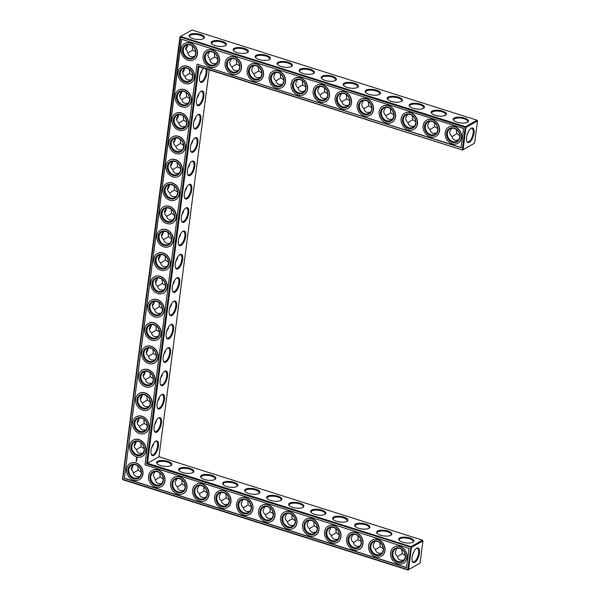 <?xml version="1.0" encoding="UTF-8"?>
<svg xmlns="http://www.w3.org/2000/svg" width="600" height="600" viewBox="0 0 600 600"><rect width="100%" height="100%" fill="white"/><g stroke="black" fill="none" stroke-linecap="round" stroke-linejoin="round"><path stroke-width="0.9" d="M456.39 129.547L456.72 133.68L459.743 135.57M468.855 130.845L467.07 135.172M456.72 133.68L451.98 136.545M451.643 128.325L449.76 131.767C449.752 133.913 450.48 135.45 451.942 136.38C452.347 138.39 453.39 139.68 455.062 140.25L458.265 140.235M457.965 140.31A7.08 2.595 7.4 0 0 454.928 140.205M470.73 128.55A7.058 2.888 -72.4 0 1 471.9 128.392A7.058 2.888 -72.4 0 1 472.522 135.998A7.058 2.888 -72.4 0 1 467.64 141.855A7.058 2.888 -72.4 0 1 466.778 141.053M467.332 122.347A7.08 2.595 7.4 0 0 467.76 121.613A7.08 2.595 7.4 0 0 461.077 118.125A7.08 2.595 7.4 0 0 453.72 119.79A7.08 2.595 7.4 0 0 453.945 120.615M474.615 143.145L477.495 120.938L465.99 127.433L463.103 149.648L474.615 143.145L462.502 150.038L198.975 66.63L147.465 463.26L146.572 463.815L198.233 66.067L198.975 66.63M209.22 69.87L158.97 456.757L147.465 463.26L410.993 546.668L422.498 540.165L158.97 456.757M477.495 120.938L477.045 120.21L465.533 126.705L180.532 36.502L179.933 36.892L122.505 479.062L122.955 479.79L407.963 570L420.067 563.107L422.955 540.893L422.498 540.165M477.045 120.21L192.038 30L180.532 36.502L122.738 479.4L407.745 569.602L410.993 546.668L411.442 547.395L422.955 540.893M452.7 141.593A7.08 5.917 -119.5 0 0 457.028 141.225A7.08 5.917 -119.5 0 0 458.7 132.15A7.08 5.917 -119.5 0 0 450.06 128.895A7.08 5.917 -119.5 0 0 447.487 135.57A7.08 5.917 -119.5 0 0 452.7 141.593M466.635 137.363A7.665 3.135 -72.4 0 1 471.03 128.333A7.665 3.135 -72.4 0 1 473.287 136.238A7.665 3.135 -72.4 0 1 466.897 141.405A7.665 3.135 -72.4 0 1 466.635 137.363M457.14 122.22A7.688 2.82 7.4 0 0 467.678 122.153A7.688 2.82 7.4 0 0 461.175 117.345A7.688 2.82 7.4 0 0 453.668 120.337A7.688 2.82 7.4 0 0 457.14 122.22M429.645 121.358L427.755 124.8C427.748 126.945 428.475 128.483 429.938 129.413C430.342 131.422 431.385 132.712 433.058 133.29L436.26 133.267M430.695 134.625A7.08 5.917 -119.5 0 0 435.022 134.257A7.08 5.917 -119.5 0 0 436.695 125.183A7.08 5.917 -119.5 0 0 428.055 121.927A7.08 5.917 -119.5 0 0 425.482 128.61A7.08 5.917 -119.5 0 0 430.695 134.625M445.327 115.387A7.08 2.595 7.4 0 0 445.755 114.653A7.08 2.595 7.4 0 0 439.072 111.165A7.08 2.595 7.4 0 0 431.715 112.823A7.08 2.595 7.4 0 0 431.94 113.648M434.385 122.58L434.715 126.72L437.737 128.602M434.715 126.72L429.975 129.585M435.96 133.343A7.08 2.595 7.4 0 0 432.923 133.245M203.812 68.16A7.688 3.143 107.6 0 0 199.545 77.123A7.688 3.143 107.6 0 0 199.8 81.172A7.688 3.143 107.6 0 0 204.795 79.282A7.688 3.143 107.6 0 0 206.692 69.075M196.515 100.455A7.688 3.143 107.6 0 0 196.77 104.505A7.688 3.143 107.6 0 0 203.183 99.323A7.688 3.143 107.6 0 0 200.917 91.395A7.688 3.143 107.6 0 0 196.515 100.455M193.485 123.78A7.688 3.143 107.6 0 0 193.74 127.837A7.688 3.143 107.6 0 0 200.153 122.655A7.688 3.143 107.6 0 0 197.888 114.727A7.688 3.143 107.6 0 0 193.485 123.78M190.455 147.113A7.688 3.143 107.6 0 0 190.71 151.17A7.688 3.143 107.6 0 0 197.123 145.988A7.688 3.143 107.6 0 0 194.858 138.06A7.688 3.143 107.6 0 0 190.455 147.113M187.425 170.445A7.688 3.143 107.6 0 0 187.68 174.502A7.688 3.143 107.6 0 0 194.093 169.32A7.688 3.143 107.6 0 0 191.828 161.392A7.688 3.143 107.6 0 0 187.425 170.445M184.387 193.778A7.688 3.143 107.6 0 0 184.65 197.827A7.688 3.143 107.6 0 0 191.062 192.653A7.688 3.143 107.6 0 0 188.797 184.725A7.688 3.143 107.6 0 0 184.387 193.778M181.358 217.11A7.688 3.143 107.6 0 0 181.62 221.16A7.688 3.143 107.6 0 0 188.032 215.978A7.688 3.143 107.6 0 0 185.767 208.058A7.688 3.143 107.6 0 0 181.358 217.11M178.328 240.442A7.688 3.143 107.6 0 0 178.59 244.493A7.688 3.143 107.6 0 0 185.002 239.31A7.688 3.143 107.6 0 0 182.738 231.382A7.688 3.143 107.6 0 0 178.328 240.442M175.297 263.767A7.688 3.143 107.6 0 0 175.56 267.825A7.688 3.143 107.6 0 0 181.972 262.642A7.688 3.143 107.6 0 0 179.708 254.715A7.688 3.143 107.6 0 0 175.297 263.767M172.267 287.1A7.688 3.143 107.6 0 0 172.53 291.157A7.688 3.143 107.6 0 0 178.942 285.975A7.688 3.143 107.6 0 0 176.678 278.048A7.688 3.143 107.6 0 0 172.267 287.1M169.238 310.433A7.688 3.143 107.6 0 0 169.5 314.483A7.688 3.143 107.6 0 0 175.913 309.308A7.688 3.143 107.6 0 0 173.648 301.38A7.688 3.143 107.6 0 0 169.238 310.433M166.208 333.765A7.688 3.143 107.6 0 0 166.47 337.815A7.688 3.143 107.6 0 0 172.882 332.632A7.688 3.143 107.6 0 0 170.618 324.712A7.688 3.143 107.6 0 0 166.208 333.765M163.178 357.097A7.688 3.143 107.6 0 0 163.44 361.147A7.688 3.143 107.6 0 0 169.852 355.965A7.688 3.143 107.6 0 0 167.587 348.038A7.688 3.143 107.6 0 0 163.178 357.097M160.148 380.423A7.688 3.143 107.6 0 0 160.41 384.48A7.688 3.143 107.6 0 0 166.822 379.298A7.688 3.143 107.6 0 0 164.558 371.37A7.688 3.143 107.6 0 0 160.148 380.423M157.118 403.755A7.688 3.143 107.6 0 0 157.38 407.812A7.688 3.143 107.6 0 0 163.792 402.63A7.688 3.143 107.6 0 0 161.528 394.702A7.688 3.143 107.6 0 0 157.118 403.755M154.087 427.088A7.688 3.143 107.6 0 0 154.35 431.138A7.688 3.143 107.6 0 0 160.762 425.963A7.688 3.143 107.6 0 0 158.498 418.035A7.688 3.143 107.6 0 0 154.087 427.088M151.058 450.42A7.688 3.143 107.6 0 0 151.32 454.47A7.688 3.143 107.6 0 0 157.733 449.287A7.688 3.143 107.6 0 0 155.468 441.368A7.688 3.143 107.6 0 0 151.058 450.42M270.57 500.393A7.688 2.82 7.4 0 0 281.108 500.325A7.688 2.82 7.4 0 0 274.605 495.518A7.688 2.82 7.4 0 0 267.097 498.502A7.688 2.82 7.4 0 0 270.57 500.393M248.565 493.425A7.688 2.82 7.4 0 0 259.103 493.365A7.688 2.82 7.4 0 0 252.6 488.558A7.688 2.82 7.4 0 0 245.093 491.543A7.688 2.82 7.4 0 0 248.565 493.425M226.56 486.465A7.688 2.82 7.4 0 0 237.097 486.397A7.688 2.82 7.4 0 0 230.595 481.59A7.688 2.82 7.4 0 0 223.087 484.575A7.688 2.82 7.4 0 0 226.56 486.465M204.555 479.498A7.688 2.82 7.4 0 0 215.093 479.43A7.688 2.82 7.4 0 0 208.59 474.623A7.688 2.82 7.4 0 0 201.083 477.615A7.688 2.82 7.4 0 0 204.555 479.498M182.55 472.53A7.688 2.82 7.4 0 0 193.087 472.47A7.688 2.82 7.4 0 0 186.585 467.662A7.688 2.82 7.4 0 0 179.078 470.647A7.688 2.82 7.4 0 0 182.55 472.53M160.545 465.57A7.688 2.82 7.4 0 0 171.083 465.502A7.688 2.82 7.4 0 0 164.587 460.695A7.688 2.82 7.4 0 0 157.072 463.68A7.688 2.82 7.4 0 0 160.545 465.57M402.592 542.183A7.688 2.82 7.4 0 0 413.138 542.115A7.688 2.82 7.4 0 0 406.635 537.308A7.688 2.82 7.4 0 0 399.12 540.293A7.688 2.82 7.4 0 0 402.592 542.183M380.595 535.215A7.688 2.82 7.4 0 0 391.132 535.148A7.688 2.82 7.4 0 0 384.63 530.34A7.688 2.82 7.4 0 0 377.115 533.332A7.688 2.82 7.4 0 0 380.595 535.215M358.59 528.248A7.688 2.82 7.4 0 0 369.127 528.188A7.688 2.82 7.4 0 0 362.625 523.38A7.688 2.82 7.4 0 0 355.11 526.365A7.688 2.82 7.4 0 0 358.59 528.248M336.585 521.287A7.688 2.82 7.4 0 0 347.123 521.22A7.688 2.82 7.4 0 0 340.62 516.412A7.688 2.82 7.4 0 0 333.105 519.398A7.688 2.82 7.4 0 0 336.585 521.287M314.58 514.32A7.688 2.82 7.4 0 0 325.118 514.252A7.688 2.82 7.4 0 0 318.615 509.445A7.688 2.82 7.4 0 0 311.1 512.438A7.688 2.82 7.4 0 0 314.58 514.32M292.575 507.353A7.688 2.82 7.4 0 0 303.112 507.293A7.688 2.82 7.4 0 0 296.61 502.485A7.688 2.82 7.4 0 0 289.095 505.47A7.688 2.82 7.4 0 0 292.575 507.353M420.067 563.107L408.562 569.61L411.442 547.395L146.572 463.815M412.095 557.325A7.665 3.135 107.6 0 0 412.35 561.36A7.665 3.135 107.6 0 0 418.748 556.192A7.665 3.135 107.6 0 0 416.49 548.287A7.665 3.135 107.6 0 0 412.095 557.325M187.47 44.865A7.665 3.135 -72.4 0 1 185.692 49.193M182.655 72.555A7.688 3.143 107.6 0 0 184.455 68.183M179.625 95.887A7.688 3.143 107.6 0 0 181.425 91.515M176.595 119.212A7.688 3.143 107.6 0 0 178.395 114.84M173.565 142.545A7.688 3.143 107.6 0 0 175.365 138.172M170.535 165.877A7.688 3.143 107.6 0 0 172.335 161.505M167.505 189.21A7.688 3.143 107.6 0 0 169.305 184.837M164.475 212.542A7.688 3.143 107.6 0 0 166.275 208.17M161.445 235.868A7.688 3.143 107.6 0 0 163.245 231.502M158.415 259.2A7.688 3.143 107.6 0 0 160.215 254.827M155.385 282.532A7.688 3.143 107.6 0 0 157.185 278.16M152.355 305.865A7.688 3.143 107.6 0 0 154.155 301.493M149.325 329.197A7.688 3.143 107.6 0 0 151.125 324.825M146.295 352.53A7.688 3.143 107.6 0 0 148.095 348.157M143.265 375.855A7.688 3.143 107.6 0 0 145.065 371.483M140.235 399.188A7.688 3.143 107.6 0 0 142.028 394.815M137.197 422.52A7.688 3.143 107.6 0 0 138.998 418.147M134.167 445.853A7.688 3.143 107.6 0 0 135.968 441.48M131.145 469.155A7.665 3.135 107.6 0 0 132.93 464.827M325.11 80.43A7.688 2.82 7.4 0 0 335.647 80.363A7.688 2.82 7.4 0 0 329.153 75.562A7.688 2.82 7.4 0 0 321.638 78.547A7.688 2.82 7.4 0 0 325.11 80.43M303.105 73.463A7.688 2.82 7.4 0 0 313.642 73.403A7.688 2.82 7.4 0 0 307.147 68.595A7.688 2.82 7.4 0 0 299.632 71.58A7.688 2.82 7.4 0 0 303.105 73.463M281.1 66.502A7.688 2.82 7.4 0 0 291.638 66.435A7.688 2.82 7.4 0 0 285.142 61.627A7.688 2.82 7.4 0 0 277.627 64.62A7.688 2.82 7.4 0 0 281.1 66.502M259.095 59.535A7.688 2.82 7.4 0 0 269.64 59.475A7.688 2.82 7.4 0 0 263.138 54.668A7.688 2.82 7.4 0 0 255.623 57.653A7.688 2.82 7.4 0 0 259.095 59.535M237.097 52.575A7.688 2.82 7.4 0 0 247.635 52.508A7.688 2.82 7.4 0 0 241.132 47.7A7.688 2.82 7.4 0 0 233.618 50.685A7.688 2.82 7.4 0 0 237.097 52.575M215.093 45.608A7.688 2.82 7.4 0 0 225.63 45.54A7.688 2.82 7.4 0 0 219.127 40.733A7.688 2.82 7.4 0 0 211.612 43.725A7.688 2.82 7.4 0 0 215.093 45.608M193.087 38.64A7.688 2.82 7.4 0 0 203.625 38.58A7.688 2.82 7.4 0 0 197.123 33.773A7.688 2.82 7.4 0 0 189.608 36.758A7.688 2.82 7.4 0 0 193.087 38.64M435.135 115.252A7.688 2.82 7.4 0 0 445.673 115.192A7.688 2.82 7.4 0 0 439.17 110.385A7.688 2.82 7.4 0 0 431.662 113.37A7.688 2.82 7.4 0 0 435.135 115.252M413.13 108.292A7.688 2.82 7.4 0 0 423.668 108.225A7.688 2.82 7.4 0 0 417.165 103.417A7.688 2.82 7.4 0 0 409.658 106.403A7.688 2.82 7.4 0 0 413.13 108.292M391.125 101.325A7.688 2.82 7.4 0 0 401.662 101.257A7.688 2.82 7.4 0 0 395.16 96.45A7.688 2.82 7.4 0 0 387.653 99.442A7.688 2.82 7.4 0 0 391.125 101.325M369.12 94.358A7.688 2.82 7.4 0 0 379.657 94.297A7.688 2.82 7.4 0 0 373.163 89.49A7.688 2.82 7.4 0 0 365.647 92.475A7.688 2.82 7.4 0 0 369.12 94.358M347.115 87.398A7.688 2.82 7.4 0 0 357.653 87.33A7.688 2.82 7.4 0 0 351.157 82.523A7.688 2.82 7.4 0 0 343.642 85.508A7.688 2.82 7.4 0 0 347.115 87.398M184.822 191.602L186.608 188.257L186.623 187.23M174.165 185.962L174.502 190.11L177.51 191.977M412.53 555.135L414.308 550.808M397.433 556.507L402.173 553.643L405.202 555.533M402.173 553.643L401.85 549.502M199.972 74.948L201.757 71.602L201.772 70.575M189.315 69.308L189.653 73.448L192.66 75.323M196.942 98.273L198.728 94.935L198.743 93.907M186.285 92.64L186.623 96.78L189.63 98.655M193.913 121.605L195.697 118.26L195.712 117.233M183.255 115.972L183.593 120.113L186.6 121.988M190.882 144.938L192.667 141.593L192.683 140.565M180.225 139.297L180.562 143.445L183.57 145.32M187.852 168.27L189.637 164.925L189.653 163.898M177.195 162.63L177.532 166.778L180.54 168.645M375.428 549.54L380.168 546.675L383.197 548.565M380.168 546.675L379.845 542.543M181.792 214.935L183.578 211.59L183.593 210.562M171.135 209.295L171.472 213.435L174.48 215.31M353.423 542.58L358.163 539.715L361.192 541.597M358.163 539.715L357.84 535.575M178.762 238.26L180.547 234.915L180.562 233.888M168.105 232.627L168.442 236.767L171.45 238.642M160.583 378.248L162.368 374.903L162.382 373.875M149.925 372.615L150.255 376.755L153.27 378.63M157.553 401.58L159.337 398.235L159.352 397.207M146.895 395.94L147.225 400.088L150.24 401.963M163.613 354.915L165.398 351.577L165.413 350.55M152.955 349.282L153.292 353.423L156.3 355.298M151.493 448.245L153.278 444.9L153.292 443.873M140.835 442.605L141.165 446.752L144.18 448.62M154.523 424.912L156.308 421.567L156.322 420.54M143.865 419.272L144.195 423.42L147.21 425.287M177.39 486.862L182.13 483.998L185.16 485.88M182.13 483.998L181.8 479.857M155.385 479.895L160.125 477.03L163.155 478.92M160.125 477.03L159.803 472.89M169.672 308.257L171.458 304.913L171.472 303.885M159.015 302.618L159.352 306.765L162.36 308.632M309.413 528.645L314.16 525.787L317.183 527.67M314.16 525.787L313.83 521.648M166.642 331.59L168.428 328.245L168.442 327.218M155.985 325.95L156.322 330.09L159.33 331.965M175.733 261.593L177.517 258.248L177.532 257.22M165.075 255.952L165.413 260.1L168.42 261.975M172.703 284.925L174.488 281.58L174.502 280.553M162.045 279.285L162.382 283.433L165.39 285.308M331.418 535.612L336.157 532.748L339.188 534.638M336.157 532.748L335.835 528.607M243.405 507.75L248.145 504.893L251.167 506.775M248.145 504.893L247.815 500.752M265.41 514.717L270.15 511.853L273.173 513.743M270.15 511.853L269.82 507.72M287.415 521.685L292.155 518.82L295.178 520.702M292.155 518.82L291.825 514.68M133.38 472.928L138.12 470.07L141.15 471.952M138.12 470.07L137.797 465.93M221.4 500.79L226.14 497.925L229.163 499.815M226.14 497.925L225.81 493.785M199.395 493.822L204.135 490.957L207.165 492.847M204.135 490.957L203.805 486.825M412.38 115.613L412.71 119.752L415.732 121.642M390.375 108.653L390.705 112.792L393.735 114.675M368.37 101.685L368.7 105.825L371.73 107.708M346.373 94.725L346.695 98.858L349.725 100.748M324.368 87.758L324.69 91.898L327.72 93.78M258.353 66.863L258.675 71.002L261.705 72.885M302.362 80.79L302.685 84.93L305.715 86.82M280.358 73.83L280.68 77.963L283.71 79.852M192.337 45.968L192.66 50.108L195.69 51.99M236.347 59.895L236.67 64.035L239.7 65.925M214.343 52.935L214.665 57.075L217.695 58.957M452.332 142.312A7.688 6.428 -119.5 0 0 459.51 133.507A7.688 6.428 -119.5 0 0 447.923 129.84A7.688 6.428 -119.5 0 0 452.332 142.312M430.327 135.352A7.688 6.428 -119.5 0 0 437.505 126.547A7.688 6.428 -119.5 0 0 425.918 122.88A7.688 6.428 -119.5 0 0 430.327 135.352M198.233 66.067L462.502 150.038L463.103 149.648L462.285 149.648L465.173 127.433L465.99 127.433L465.533 126.705L465.173 127.433L179.933 36.892M325.935 98.52A7.08 2.595 7.4 0 0 322.905 98.422M303.93 91.56A7.08 2.595 7.4 0 0 300.9 91.455M281.925 84.593A7.08 2.595 7.4 0 0 278.895 84.488M259.92 77.625A7.08 2.595 7.4 0 0 256.89 77.528M237.915 70.665A7.08 2.595 7.4 0 0 234.885 70.56M215.91 63.698A7.08 2.595 7.4 0 0 212.88 63.593M413.955 126.382A7.08 2.595 7.4 0 0 410.918 126.278M391.95 119.415A7.08 2.595 7.4 0 0 388.92 119.31M369.945 112.455A7.08 2.595 7.4 0 0 366.915 112.35M347.94 105.488A7.08 2.595 7.4 0 0 344.91 105.382M199.68 80.82A7.08 2.895 107.6 0 0 200.55 81.63A7.08 2.895 107.6 0 0 205.087 76.785A7.08 2.895 107.6 0 0 205.567 68.715M196.65 104.153A7.08 2.895 107.6 0 0 197.52 104.962A7.08 2.895 107.6 0 0 202.417 99.083A7.08 2.895 107.6 0 0 201.795 91.455A7.08 2.895 107.6 0 0 200.618 91.62M193.62 127.485A7.08 2.895 107.6 0 0 194.49 128.288A7.08 2.895 107.6 0 0 199.388 122.415A7.08 2.895 107.6 0 0 198.765 114.788A7.08 2.895 107.6 0 0 197.587 114.945M190.59 150.817A7.08 2.895 107.6 0 0 191.46 151.62A7.08 2.895 107.6 0 0 196.358 145.748A7.08 2.895 107.6 0 0 195.735 138.12A7.08 2.895 107.6 0 0 194.558 138.278M187.56 174.15A7.08 2.895 107.6 0 0 188.43 174.953A7.08 2.895 107.6 0 0 193.327 169.072A7.08 2.895 107.6 0 0 192.705 161.453A7.08 2.895 107.6 0 0 191.528 161.61M184.53 197.475A7.08 2.895 107.6 0 0 185.4 198.285A7.08 2.895 107.6 0 0 190.297 192.405A7.08 2.895 107.6 0 0 189.675 184.785A7.08 2.895 107.6 0 0 188.498 184.942M181.5 220.808A7.08 2.895 107.6 0 0 182.37 221.618A7.08 2.895 107.6 0 0 187.267 215.737A7.08 2.895 107.6 0 0 186.645 208.118A7.08 2.895 107.6 0 0 185.468 208.275M178.47 244.14A7.08 2.895 107.6 0 0 179.34 244.95A7.08 2.895 107.6 0 0 184.238 239.07A7.08 2.895 107.6 0 0 183.615 231.442A7.08 2.895 107.6 0 0 182.438 231.6M175.44 267.472A7.08 2.895 107.6 0 0 176.31 268.275A7.08 2.895 107.6 0 0 181.208 262.403A7.08 2.895 107.6 0 0 180.585 254.775A7.08 2.895 107.6 0 0 179.407 254.933M172.41 290.805A7.08 2.895 107.6 0 0 173.28 291.608A7.08 2.895 107.6 0 0 178.178 285.735A7.08 2.895 107.6 0 0 177.555 278.108A7.08 2.895 107.6 0 0 176.377 278.265M169.38 314.13A7.08 2.895 107.6 0 0 170.25 314.94A7.08 2.895 107.6 0 0 175.148 309.06A7.08 2.895 107.6 0 0 174.525 301.44A7.08 2.895 107.6 0 0 173.347 301.597M166.35 337.462A7.08 2.895 107.6 0 0 167.22 338.272A7.08 2.895 107.6 0 0 172.118 332.392A7.08 2.895 107.6 0 0 171.495 324.772A7.08 2.895 107.6 0 0 170.317 324.93M163.32 360.795A7.08 2.895 107.6 0 0 164.19 361.605A7.08 2.895 107.6 0 0 169.087 355.725A7.08 2.895 107.6 0 0 168.465 348.097A7.08 2.895 107.6 0 0 167.288 348.263M160.29 384.127A7.08 2.895 107.6 0 0 161.16 384.93A7.08 2.895 107.6 0 0 166.058 379.058A7.08 2.895 107.6 0 0 165.435 371.43A7.08 2.895 107.6 0 0 164.257 371.587M157.26 407.46A7.08 2.895 107.6 0 0 158.13 408.263A7.08 2.895 107.6 0 0 163.028 402.39A7.08 2.895 107.6 0 0 162.405 394.763A7.08 2.895 107.6 0 0 161.227 394.92M154.23 430.793A7.08 2.895 107.6 0 0 155.1 431.595A7.08 2.895 107.6 0 0 159.998 425.715A7.08 2.895 107.6 0 0 159.375 418.095A7.08 2.895 107.6 0 0 158.197 418.252M151.2 454.118A7.08 2.895 107.6 0 0 152.07 454.928A7.08 2.895 107.6 0 0 156.968 449.048A7.08 2.895 107.6 0 0 156.345 441.428A7.08 2.895 107.6 0 0 155.167 441.585M280.763 500.52A7.08 2.595 7.4 0 0 281.19 499.785A7.08 2.595 7.4 0 0 274.507 496.298A7.08 2.595 7.4 0 0 267.15 497.963A7.08 2.595 7.4 0 0 267.375 498.78M258.757 493.56A7.08 2.595 7.4 0 0 259.185 492.825A7.08 2.595 7.4 0 0 252.502 489.338A7.08 2.595 7.4 0 0 245.145 490.995A7.08 2.595 7.4 0 0 245.37 491.82M236.752 486.592A7.08 2.595 7.4 0 0 237.18 485.857A7.08 2.595 7.4 0 0 230.498 482.37A7.08 2.595 7.4 0 0 223.14 484.035A7.08 2.595 7.4 0 0 223.365 484.853M214.748 479.625A7.08 2.595 7.4 0 0 215.183 478.89A7.08 2.595 7.4 0 0 208.493 475.403A7.08 2.595 7.4 0 0 201.135 477.067A7.08 2.595 7.4 0 0 201.36 477.893M192.743 472.665A7.08 2.595 7.4 0 0 193.178 471.93A7.08 2.595 7.4 0 0 186.488 468.442A7.08 2.595 7.4 0 0 179.13 470.1A7.08 2.595 7.4 0 0 179.355 470.925M170.738 465.697A7.08 2.595 7.4 0 0 171.172 464.963A7.08 2.595 7.4 0 0 164.483 461.475A7.08 2.595 7.4 0 0 157.125 463.14A7.08 2.595 7.4 0 0 157.358 463.957M412.793 542.31A7.08 2.595 7.4 0 0 413.22 541.575A7.08 2.595 7.4 0 0 406.53 538.088A7.08 2.595 7.4 0 0 399.173 539.752A7.08 2.595 7.4 0 0 399.405 540.57M390.787 535.342A7.08 2.595 7.4 0 0 391.215 534.607A7.08 2.595 7.4 0 0 384.525 531.12A7.08 2.595 7.4 0 0 377.175 532.785A7.08 2.595 7.4 0 0 377.4 533.61M368.782 528.382A7.08 2.595 7.4 0 0 369.21 527.648A7.08 2.595 7.4 0 0 362.52 524.16A7.08 2.595 7.4 0 0 355.17 525.825A7.08 2.595 7.4 0 0 355.395 526.643M346.778 521.415A7.08 2.595 7.4 0 0 347.205 520.68A7.08 2.595 7.4 0 0 340.515 517.192A7.08 2.595 7.4 0 0 333.165 518.857A7.08 2.595 7.4 0 0 333.39 519.675M324.772 514.455A7.08 2.595 7.4 0 0 325.2 513.713A7.08 2.595 7.4 0 0 318.517 510.232A7.08 2.595 7.4 0 0 311.16 511.89A7.08 2.595 7.4 0 0 311.385 512.715M302.767 507.487A7.08 2.595 7.4 0 0 303.195 506.752A7.08 2.595 7.4 0 0 296.513 503.265A7.08 2.595 7.4 0 0 289.155 504.93A7.08 2.595 7.4 0 0 289.38 505.748M408.562 569.61L407.963 570L407.745 569.602L408.562 569.61M412.23 561.015A7.058 2.888 107.6 0 0 413.1 561.817A7.058 2.888 107.6 0 0 417.982 555.952A7.058 2.888 107.6 0 0 417.36 548.355A7.058 2.888 107.6 0 0 416.19 548.513M122.955 479.79L122.505 479.062M139.365 476.692A7.08 2.595 7.4 0 0 136.335 476.595M161.37 483.66A7.08 2.595 7.4 0 0 158.34 483.555M183.375 490.627A7.08 2.595 7.4 0 0 180.345 490.522M205.38 497.588A7.08 2.595 7.4 0 0 202.343 497.482M227.385 504.555A7.08 2.595 7.4 0 0 224.347 504.45M249.39 511.515A7.08 2.595 7.4 0 0 246.353 511.418M271.395 518.482A7.08 2.595 7.4 0 0 268.358 518.377M293.392 525.45A7.08 2.595 7.4 0 0 290.362 525.345M315.397 532.41A7.08 2.595 7.4 0 0 312.368 532.312M337.403 539.377A7.08 2.595 7.4 0 0 334.373 539.273M359.407 546.345A7.08 2.595 7.4 0 0 356.377 546.24M381.413 553.305A7.08 2.595 7.4 0 0 378.382 553.2M403.418 560.273A7.08 2.595 7.4 0 0 400.388 560.168M187.822 44.715A7.058 2.888 -72.4 0 1 185.745 49.575M182.708 72.93A7.08 2.895 107.6 0 0 184.8 68.04M179.678 96.262A7.08 2.895 107.6 0 0 181.77 91.373M176.648 119.595A7.08 2.895 107.6 0 0 178.74 114.705M173.618 142.928A7.08 2.895 107.6 0 0 175.71 138.038M170.587 166.252A7.08 2.895 107.6 0 0 172.68 161.37M167.558 189.585A7.08 2.895 107.6 0 0 169.65 184.695M164.528 212.917A7.08 2.895 107.6 0 0 166.62 208.028M161.498 236.25A7.08 2.895 107.6 0 0 163.59 231.36M158.468 259.582A7.08 2.895 107.6 0 0 160.56 254.692M155.438 282.915A7.08 2.895 107.6 0 0 157.53 278.025M152.407 306.24A7.08 2.895 107.6 0 0 154.5 301.358M149.377 329.572A7.08 2.895 107.6 0 0 151.47 324.683M146.347 352.905A7.08 2.895 107.6 0 0 148.44 348.015M143.317 376.237A7.08 2.895 107.6 0 0 145.41 371.347M140.288 399.57A7.08 2.895 107.6 0 0 142.38 394.68M137.257 422.895A7.08 2.895 107.6 0 0 139.35 418.013M134.227 446.228A7.08 2.895 107.6 0 0 136.32 441.338M131.205 469.537A7.058 2.888 107.6 0 0 133.282 464.67M335.31 80.565A7.08 2.595 7.4 0 0 335.737 79.823A7.08 2.595 7.4 0 0 329.048 76.343A7.08 2.595 7.4 0 0 321.69 78A7.08 2.595 7.4 0 0 321.923 78.825M313.305 73.597A7.08 2.595 7.4 0 0 313.733 72.863A7.08 2.595 7.4 0 0 307.043 69.375A7.08 2.595 7.4 0 0 299.685 71.04A7.08 2.595 7.4 0 0 299.918 71.858M291.3 66.63A7.08 2.595 7.4 0 0 291.728 65.895A7.08 2.595 7.4 0 0 285.038 62.407A7.08 2.595 7.4 0 0 277.68 64.073A7.08 2.595 7.4 0 0 277.913 64.89M269.295 59.67A7.08 2.595 7.4 0 0 269.722 58.935A7.08 2.595 7.4 0 0 263.032 55.448A7.08 2.595 7.4 0 0 255.683 57.105A7.08 2.595 7.4 0 0 255.907 57.93M247.29 52.703A7.08 2.595 7.4 0 0 247.718 51.968A7.08 2.595 7.4 0 0 241.028 48.48A7.08 2.595 7.4 0 0 233.678 50.145A7.08 2.595 7.4 0 0 233.903 50.963M225.285 45.735A7.08 2.595 7.4 0 0 225.712 45A7.08 2.595 7.4 0 0 219.022 41.52A7.08 2.595 7.4 0 0 211.673 43.178A7.08 2.595 7.4 0 0 211.897 44.002M203.28 38.775A7.08 2.595 7.4 0 0 203.708 38.04A7.08 2.595 7.4 0 0 197.025 34.553A7.08 2.595 7.4 0 0 189.667 36.218A7.08 2.595 7.4 0 0 189.892 37.035M423.322 108.42A7.08 2.595 7.4 0 0 423.757 107.685A7.08 2.595 7.4 0 0 417.067 104.198A7.08 2.595 7.4 0 0 409.71 105.863A7.08 2.595 7.4 0 0 409.935 106.68M401.317 101.453A7.08 2.595 7.4 0 0 401.752 100.718A7.08 2.595 7.4 0 0 395.062 97.238A7.08 2.595 7.4 0 0 387.705 98.895A7.08 2.595 7.4 0 0 387.93 99.72M379.312 94.492A7.08 2.595 7.4 0 0 379.748 93.758A7.08 2.595 7.4 0 0 373.058 90.27A7.08 2.595 7.4 0 0 365.7 91.935A7.08 2.595 7.4 0 0 365.925 92.752M357.308 87.525A7.08 2.595 7.4 0 0 357.743 86.79A7.08 2.595 7.4 0 0 351.053 83.302A7.08 2.595 7.4 0 0 343.695 84.968A7.08 2.595 7.4 0 0 343.928 85.785M169.403 184.74L167.52 188.183C167.325 189.975 168.06 191.52 169.71 192.81C170.123 194.805 171.157 196.087 172.83 196.665L176.032 196.642M174.502 190.11L169.748 192.975M172.433 161.407L170.55 164.85C170.355 166.642 171.09 168.188 172.748 169.477C173.153 171.472 174.188 172.762 175.86 173.333L179.062 173.31M177.532 166.778L172.778 169.642M397.103 548.287L395.22 551.722C395.213 553.882 395.94 555.42 397.403 556.342C397.808 558.345 398.842 559.635 400.522 560.213L403.725 560.197M184.553 68.078L182.67 71.528C182.475 73.32 183.21 74.858 184.868 76.155C185.273 78.15 186.308 79.433 187.98 80.01L191.183 79.988M189.653 73.448L184.898 76.32M187.59 44.752L185.708 48.188L187.89 52.8C188.295 54.81 189.337 56.1 191.01 56.677L194.212 56.655M192.66 50.108L187.92 52.972M181.523 91.41L179.64 94.852C179.445 96.645 180.18 98.19 181.837 99.488C182.243 101.483 183.278 102.765 184.95 103.343L188.153 103.32M186.623 96.78L181.868 99.645M178.493 114.743L176.61 118.185C176.415 119.977 177.15 121.523 178.808 122.82C179.212 124.815 180.248 126.097 181.92 126.667L185.123 126.653M183.593 120.113L178.837 122.977M175.462 138.075L173.58 141.517C173.385 143.31 174.12 144.855 175.778 146.153C176.183 148.148 177.218 149.43 178.89 150L182.093 149.985M180.562 143.445L175.808 146.31M375.097 541.32L373.215 544.763C373.207 546.915 373.935 548.452 375.397 549.375C375.803 551.385 376.837 552.675 378.517 553.245L381.72 553.23M166.373 208.065L164.49 211.515C164.295 213.308 165.03 214.845 166.68 216.142C167.093 218.138 168.127 219.42 169.8 219.998L173.002 219.975M171.472 213.435L166.718 216.3M353.093 534.352L351.21 537.795C351.202 539.947 351.93 541.485 353.392 542.408C353.798 544.418 354.832 545.707 356.513 546.285L359.715 546.263M163.343 231.397L161.46 234.84C161.265 236.632 162 238.178 163.65 239.475C164.062 241.47 165.097 242.752 166.77 243.322L169.972 243.308M168.442 236.767L163.688 239.632M145.163 371.385L143.273 374.827C143.085 376.62 143.82 378.165 145.47 379.462C145.882 381.457 146.917 382.74 148.59 383.31L151.792 383.295M150.255 376.755L145.507 379.62M148.192 348.053L146.31 351.495C146.115 353.288 146.85 354.832 148.5 356.13C148.913 358.125 149.947 359.407 151.62 359.985L154.822 359.962M153.292 353.423L148.538 356.288M142.132 394.717L140.243 398.16C140.055 399.952 140.79 401.498 142.44 402.787C142.845 404.79 143.887 406.072 145.56 406.643L148.762 406.627M147.225 400.088L142.477 402.952M151.222 324.72L149.34 328.17C149.145 329.962 149.88 331.5 151.53 332.798C151.942 334.793 152.977 336.075 154.65 336.653L157.852 336.63M156.322 330.09L151.567 332.962M136.072 441.382L134.183 444.825C133.995 446.618 134.73 448.155 136.38 449.452C136.785 451.447 137.828 452.73 139.5 453.308L142.703 453.285M141.165 446.752L136.41 449.618M139.102 418.05L137.212 421.493C137.025 423.285 137.76 424.83 139.41 426.12C139.815 428.115 140.858 429.405 142.53 429.975L145.733 429.952M144.195 423.42L139.44 426.285M199.065 485.603L197.175 489.045C197.167 491.197 197.895 492.735 199.358 493.658C199.763 495.668 200.805 496.957 202.485 497.528L205.68 497.513M177.06 478.635L175.178 482.077C175.163 484.23 175.89 485.768 177.36 486.69C177.757 488.7 178.8 489.99 180.48 490.567L183.683 490.545M155.055 471.675L153.172 475.11L155.355 479.73C155.752 481.732 156.795 483.03 158.475 483.6L161.678 483.585M154.252 301.395L152.37 304.837C152.175 306.63 152.91 308.175 154.56 309.465C154.972 311.46 156.007 312.75 157.68 313.32L160.882 313.298M159.352 306.765L154.597 309.63M157.282 278.062L155.4 281.505C155.205 283.298 155.94 284.843 157.59 286.132C158.002 288.135 159.038 289.418 160.71 289.987L163.913 289.972M162.382 283.433L157.627 286.298M331.087 527.393L329.205 530.827C329.197 532.987 329.925 534.525 331.388 535.447C331.793 537.45 332.827 538.748 334.507 539.317L337.71 539.303M309.082 520.425L307.2 523.868C307.192 526.02 307.92 527.558 309.382 528.48C309.788 530.49 310.83 531.78 312.502 532.357L315.705 532.335M160.312 254.73L158.43 258.173C158.235 259.965 158.97 261.51 160.62 262.808C161.032 264.803 162.067 266.085 163.74 266.655L166.942 266.64M165.413 260.1L160.657 262.965M265.072 506.498L263.19 509.94C263.183 512.092 263.91 513.63 265.373 514.553C265.778 516.562 266.82 517.852 268.493 518.423L271.695 518.408M243.067 499.53L241.185 502.972C241.178 505.125 241.905 506.662 243.368 507.585C243.772 509.595 244.815 510.885 246.487 511.463L249.69 511.44M287.077 513.465L285.195 516.9C285.188 519.06 285.915 520.597 287.377 521.52C287.782 523.523 288.825 524.812 290.498 525.39L293.7 525.368M133.05 464.707L131.167 468.15L133.35 472.763C133.748 474.772 134.79 476.062 136.47 476.64L139.672 476.618M221.07 492.57L219.18 496.005C219.173 498.165 219.9 499.702 221.362 500.625C221.767 502.627 222.81 503.918 224.49 504.495L227.685 504.48M412.71 119.752L407.97 122.618M407.64 114.398L405.75 117.833C405.743 119.985 406.47 121.523 407.933 122.453C408.338 124.455 409.38 125.745 411.06 126.323L414.255 126.308M390.705 112.792L385.965 115.65M385.635 107.43L383.752 110.873C383.737 113.017 384.465 114.555 385.935 115.485C386.332 117.495 387.375 118.785 389.055 119.363L392.25 119.34M368.7 105.825L363.96 108.69M363.63 100.47L361.748 103.905C361.733 106.05 362.46 107.587 363.93 108.517C364.327 110.528 365.37 111.817 367.05 112.395L370.252 112.373M346.695 98.858L341.955 101.722M341.625 93.502L339.743 96.945C339.728 99.09 340.455 100.627 341.925 101.558C342.322 103.56 343.365 104.858 345.045 105.427L348.248 105.413M324.69 91.898L319.95 94.755M319.62 86.535L317.737 89.977C317.722 92.123 318.45 93.66 319.92 94.59C320.317 96.6 321.36 97.89 323.04 98.468L326.243 98.445M258.675 71.002L253.935 73.86M253.605 65.64L251.722 69.082C251.708 71.227 252.435 72.765 253.905 73.695C254.31 75.705 255.345 76.995 257.025 77.573L260.228 77.55M282.233 84.517L279.03 84.532C277.35 83.963 276.315 82.672 275.91 80.662C274.44 79.733 273.712 78.195 273.728 76.05L275.61 72.608M280.68 77.963L275.94 80.828M302.685 84.93L297.945 87.795M297.615 79.575L295.733 83.01C295.718 85.155 296.445 86.7 297.915 87.63C298.32 89.633 299.355 90.922 301.035 91.5L304.237 91.477M216.218 63.623L213.015 63.645C211.335 63.068 210.3 61.778 209.895 59.767L207.712 55.155L209.595 51.713M214.665 57.075L209.925 59.932M236.67 64.035L231.93 66.9M231.6 58.68L229.718 62.115C229.702 64.267 230.43 65.805 231.9 66.735C232.305 68.738 233.34 70.028 235.02 70.605L238.222 70.59M452.138 143.812A9.308 7.777 -119.5 0 0 457.83 143.325A9.308 7.777 -119.5 0 0 460.028 131.4A9.308 7.777 -119.5 0 0 448.68 127.118A9.308 7.777 -119.5 0 0 445.298 135.9A9.308 7.777 -119.5 0 0 452.138 143.812M408.69 127.665A7.08 5.917 -119.5 0 0 413.018 127.297A7.08 5.917 -119.5 0 0 414.69 118.215A7.08 5.917 -119.5 0 0 406.05 114.968A7.08 5.917 -119.5 0 0 403.478 121.642A7.08 5.917 -119.5 0 0 408.69 127.665M430.132 136.845A9.308 7.777 -119.5 0 0 435.825 136.358A9.308 7.777 -119.5 0 0 438.022 124.433A9.308 7.777 -119.5 0 0 426.675 120.157A9.308 7.777 -119.5 0 0 423.293 128.933A9.308 7.777 -119.5 0 0 430.132 136.845M181.38 39.165L463.567 128.483L461.07 147.705L197.017 64.125L144.975 464.865L409.028 548.438L406.53 567.668L124.343 478.35L181.38 39.165M177.472 193.417A7.08 5.917 60.5 0 1 174.795 197.632A7.08 5.917 60.5 0 1 166.155 194.377A7.08 5.917 60.5 0 1 167.828 185.303A7.08 5.917 60.5 0 1 174.593 186.3A7.08 5.917 60.5 0 1 177.472 193.417M174.442 216.75A7.08 5.917 60.5 0 1 171.765 220.965A7.08 5.917 60.5 0 1 163.125 217.71A7.08 5.917 60.5 0 1 164.797 208.635A7.08 5.917 60.5 0 1 171.562 209.632A7.08 5.917 60.5 0 1 174.442 216.75M180.502 170.085A7.08 5.917 60.5 0 1 177.825 174.3A7.08 5.917 60.5 0 1 169.185 171.053A7.08 5.917 60.5 0 1 170.858 161.97A7.08 5.917 60.5 0 1 177.623 162.968A7.08 5.917 60.5 0 1 180.502 170.085M405.165 556.972A7.08 5.917 60.5 0 1 402.487 561.188A7.08 5.917 60.5 0 1 393.847 557.933A7.08 5.917 60.5 0 1 395.52 548.857A7.08 5.917 60.5 0 1 402.285 549.847A7.08 5.917 60.5 0 1 405.165 556.972M383.16 550.005A7.08 5.917 60.5 0 1 380.483 554.22A7.08 5.917 60.5 0 1 371.843 550.965A7.08 5.917 60.5 0 1 373.515 541.89A7.08 5.917 60.5 0 1 380.28 542.88A7.08 5.917 60.5 0 1 383.16 550.005M192.623 76.762A7.08 5.917 60.5 0 1 189.945 80.977A7.08 5.917 60.5 0 1 181.305 77.722A7.08 5.917 60.5 0 1 182.977 68.648A7.08 5.917 60.5 0 1 189.75 69.645A7.08 5.917 60.5 0 1 192.623 76.762M189.593 100.095A7.08 5.917 60.5 0 1 186.915 104.31A7.08 5.917 60.5 0 1 178.275 101.055A7.08 5.917 60.5 0 1 179.947 91.98A7.08 5.917 60.5 0 1 186.712 92.977A7.08 5.917 60.5 0 1 189.593 100.095M188.64 58.012A7.08 5.917 -119.5 0 0 192.975 57.645A7.08 5.917 -119.5 0 0 194.64 48.57A7.08 5.917 -119.5 0 0 186.007 45.315A7.08 5.917 -119.5 0 0 183.435 51.998A7.08 5.917 -119.5 0 0 188.64 58.012M186.562 123.427A7.08 5.917 60.5 0 1 183.885 127.642A7.08 5.917 60.5 0 1 175.245 124.387A7.08 5.917 60.5 0 1 176.917 115.312A7.08 5.917 60.5 0 1 183.683 116.302A7.08 5.917 60.5 0 1 186.562 123.427M183.532 146.76A7.08 5.917 60.5 0 1 180.855 150.975A7.08 5.917 60.5 0 1 172.215 147.72A7.08 5.917 60.5 0 1 173.887 138.645A7.08 5.917 60.5 0 1 180.653 139.635A7.08 5.917 60.5 0 1 183.532 146.76M361.155 543.037A7.08 5.917 60.5 0 1 358.478 547.252A7.08 5.917 60.5 0 1 349.837 543.998A7.08 5.917 60.5 0 1 351.51 534.923A7.08 5.917 60.5 0 1 358.275 535.92A7.08 5.917 60.5 0 1 361.155 543.037M171.413 240.083A7.08 5.917 60.5 0 1 168.735 244.298A7.08 5.917 60.5 0 1 160.095 241.042A7.08 5.917 60.5 0 1 161.767 231.968A7.08 5.917 60.5 0 1 168.532 232.958A7.08 5.917 60.5 0 1 171.413 240.083M339.15 536.077A7.08 5.917 60.5 0 1 336.472 540.293A7.08 5.917 60.5 0 1 327.832 537.037A7.08 5.917 60.5 0 1 329.505 527.963A7.08 5.917 60.5 0 1 336.278 528.952A7.08 5.917 60.5 0 1 339.15 536.077M168.382 263.415A7.08 5.917 60.5 0 1 165.705 267.63A7.08 5.917 60.5 0 1 157.065 264.375A7.08 5.917 60.5 0 1 158.738 255.3A7.08 5.917 60.5 0 1 165.502 256.29A7.08 5.917 60.5 0 1 168.382 263.415M153.233 380.07A7.08 5.917 60.5 0 1 150.555 384.285A7.08 5.917 60.5 0 1 141.915 381.03A7.08 5.917 60.5 0 1 143.587 371.955A7.08 5.917 60.5 0 1 150.352 372.945A7.08 5.917 60.5 0 1 153.233 380.07M150.203 403.403A7.08 5.917 60.5 0 1 147.525 407.618A7.08 5.917 60.5 0 1 138.885 404.362A7.08 5.917 60.5 0 1 140.558 395.287A7.08 5.917 60.5 0 1 147.322 396.278A7.08 5.917 60.5 0 1 150.203 403.403M156.262 356.737A7.08 5.917 60.5 0 1 153.585 360.952A7.08 5.917 60.5 0 1 144.945 357.697A7.08 5.917 60.5 0 1 146.618 348.623A7.08 5.917 60.5 0 1 153.382 349.62A7.08 5.917 60.5 0 1 156.262 356.737M147.172 426.728A7.08 5.917 60.5 0 1 144.488 430.942A7.08 5.917 60.5 0 1 135.855 427.695A7.08 5.917 60.5 0 1 137.528 418.612A7.08 5.917 60.5 0 1 144.292 419.61A7.08 5.917 60.5 0 1 147.172 426.728M159.292 333.405A7.08 5.917 60.5 0 1 156.615 337.62A7.08 5.917 60.5 0 1 147.975 334.365A7.08 5.917 60.5 0 1 149.648 325.29A7.08 5.917 60.5 0 1 156.413 326.288A7.08 5.917 60.5 0 1 159.292 333.405M144.142 450.06A7.08 5.917 60.5 0 1 141.458 454.275A7.08 5.917 60.5 0 1 132.825 451.02A7.08 5.917 60.5 0 1 134.498 441.945A7.08 5.917 60.5 0 1 141.262 442.942A7.08 5.917 60.5 0 1 144.142 450.06M141.113 473.393A7.08 5.917 60.5 0 1 138.428 477.607A7.08 5.917 60.5 0 1 129.795 474.353A7.08 5.917 60.5 0 1 131.468 465.278A7.08 5.917 60.5 0 1 138.233 466.275A7.08 5.917 60.5 0 1 141.113 473.393M207.12 494.287A7.08 5.917 60.5 0 1 204.442 498.502A7.08 5.917 60.5 0 1 195.81 495.248A7.08 5.917 60.5 0 1 197.475 486.173A7.08 5.917 60.5 0 1 204.248 487.162A7.08 5.917 60.5 0 1 207.12 494.287M185.115 487.32A7.08 5.917 60.5 0 1 182.438 491.535A7.08 5.917 60.5 0 1 173.805 488.28A7.08 5.917 60.5 0 1 175.47 479.205A7.08 5.917 60.5 0 1 182.243 480.202A7.08 5.917 60.5 0 1 185.115 487.32M163.11 480.36A7.08 5.917 60.5 0 1 160.433 484.575A7.08 5.917 60.5 0 1 151.8 481.32A7.08 5.917 60.5 0 1 153.472 472.245A7.08 5.917 60.5 0 1 160.238 473.235A7.08 5.917 60.5 0 1 163.11 480.36M162.322 310.072A7.08 5.917 60.5 0 1 159.645 314.288A7.08 5.917 60.5 0 1 151.005 311.04A7.08 5.917 60.5 0 1 152.678 301.957A7.08 5.917 60.5 0 1 159.442 302.955A7.08 5.917 60.5 0 1 162.322 310.072M165.352 286.748A7.08 5.917 60.5 0 1 162.675 290.955A7.08 5.917 60.5 0 1 154.035 287.707A7.08 5.917 60.5 0 1 155.708 278.632A7.08 5.917 60.5 0 1 162.472 279.623A7.08 5.917 60.5 0 1 165.352 286.748M317.145 529.11A7.08 5.917 60.5 0 1 314.468 533.325A7.08 5.917 60.5 0 1 305.827 530.07A7.08 5.917 60.5 0 1 307.5 520.995A7.08 5.917 60.5 0 1 314.272 521.993A7.08 5.917 60.5 0 1 317.145 529.11M295.14 522.143A7.08 5.917 60.5 0 1 292.462 526.357A7.08 5.917 60.5 0 1 283.83 523.11A7.08 5.917 60.5 0 1 285.495 514.028A7.08 5.917 60.5 0 1 292.267 515.025A7.08 5.917 60.5 0 1 295.14 522.143M273.135 515.183A7.08 5.917 60.5 0 1 270.457 519.398A7.08 5.917 60.5 0 1 261.825 516.143A7.08 5.917 60.5 0 1 263.49 507.067A7.08 5.917 60.5 0 1 270.263 508.058A7.08 5.917 60.5 0 1 273.135 515.183M251.13 508.215A7.08 5.917 60.5 0 1 248.452 512.43A7.08 5.917 60.5 0 1 239.82 509.175A7.08 5.917 60.5 0 1 241.485 500.1A7.08 5.917 60.5 0 1 248.257 501.097A7.08 5.917 60.5 0 1 251.13 508.215M229.125 501.255A7.08 5.917 60.5 0 1 226.447 505.47A7.08 5.917 60.5 0 1 217.815 502.215A7.08 5.917 60.5 0 1 219.48 493.14A7.08 5.917 60.5 0 1 226.252 494.13A7.08 5.917 60.5 0 1 229.125 501.255M386.685 120.698A7.08 5.917 -119.5 0 0 391.013 120.33A7.08 5.917 -119.5 0 0 392.685 111.255A7.08 5.917 -119.5 0 0 384.045 108A7.08 5.917 -119.5 0 0 381.472 114.683A7.08 5.917 -119.5 0 0 386.685 120.698M364.68 113.73A7.08 5.917 -119.5 0 0 369.007 113.363A7.08 5.917 -119.5 0 0 370.68 104.288A7.08 5.917 -119.5 0 0 362.04 101.032A7.08 5.917 -119.5 0 0 359.468 107.715A7.08 5.917 -119.5 0 0 364.68 113.73M342.675 106.77A7.08 5.917 -119.5 0 0 347.002 106.403A7.08 5.917 -119.5 0 0 348.675 97.328A7.08 5.917 -119.5 0 0 340.043 94.073A7.08 5.917 -119.5 0 0 337.462 100.748A7.08 5.917 -119.5 0 0 342.675 106.77M320.67 99.802A7.08 5.917 -119.5 0 0 324.998 99.435A7.08 5.917 -119.5 0 0 326.67 90.36A7.08 5.917 -119.5 0 0 318.038 87.105A7.08 5.917 -119.5 0 0 315.457 93.787A7.08 5.917 -119.5 0 0 320.67 99.802M298.665 92.843A7.08 5.917 -119.5 0 0 303 92.468A7.08 5.917 -119.5 0 0 304.665 83.392A7.08 5.917 -119.5 0 0 296.032 80.145A7.08 5.917 -119.5 0 0 293.452 86.82A7.08 5.917 -119.5 0 0 298.665 92.843M254.655 78.907A7.08 5.917 -119.5 0 0 258.99 78.54A7.08 5.917 -119.5 0 0 260.655 69.465A7.08 5.917 -119.5 0 0 252.022 66.21A7.08 5.917 -119.5 0 0 249.45 72.892A7.08 5.917 -119.5 0 0 254.655 78.907M276.66 85.875A7.08 5.917 -119.5 0 0 280.995 85.508A7.08 5.917 -119.5 0 0 282.66 76.433A7.08 5.917 -119.5 0 0 274.028 73.177A7.08 5.917 -119.5 0 0 271.455 79.852A7.08 5.917 -119.5 0 0 276.66 85.875M232.65 71.948A7.08 5.917 -119.5 0 0 236.985 71.58A7.08 5.917 -119.5 0 0 238.65 62.498A7.08 5.917 -119.5 0 0 230.017 59.25A7.08 5.917 -119.5 0 0 227.445 65.925A7.08 5.917 -119.5 0 0 232.65 71.948M210.645 64.98A7.08 5.917 -119.5 0 0 214.98 64.613A7.08 5.917 -119.5 0 0 216.645 55.537A7.08 5.917 -119.5 0 0 208.013 52.282A7.08 5.917 -119.5 0 0 205.44 58.965A7.08 5.917 -119.5 0 0 210.645 64.98M448.778 127.065A9.308 7.777 60.5 0 1 448.868 127.012A9.308 7.777 60.5 0 1 460.222 131.288A9.308 7.777 60.5 0 1 458.025 143.212A9.308 7.777 60.5 0 1 457.928 143.273M408.322 128.385A7.688 6.428 -119.5 0 0 415.5 119.58A7.688 6.428 -119.5 0 0 403.912 115.913A7.688 6.428 -119.5 0 0 408.322 128.385M426.772 120.105A9.308 7.777 60.5 0 1 426.862 120.045A9.308 7.777 60.5 0 1 438.217 124.32A9.308 7.777 60.5 0 1 436.02 136.252A9.308 7.777 60.5 0 1 435.923 136.305M124.343 478.35L181.553 39.218M406.553 567.502L124.538 478.237M197.017 64.125L461.092 147.54M177.712 193.748A7.688 6.428 60.5 0 1 166.875 196.718A7.688 6.428 60.5 0 1 168.472 184.433A7.688 6.428 60.5 0 1 177.712 193.748M174.683 217.08A7.688 6.428 60.5 0 1 163.845 220.05A7.688 6.428 60.5 0 1 165.442 207.765A7.688 6.428 60.5 0 1 174.683 217.08M180.743 170.422A7.688 6.428 60.5 0 1 169.905 173.385A7.688 6.428 60.5 0 1 171.502 161.1A7.688 6.428 60.5 0 1 180.743 170.422M405.397 557.303A7.688 6.428 60.5 0 1 394.567 560.265A7.688 6.428 60.5 0 1 396.165 547.98A7.688 6.428 60.5 0 1 405.397 557.303M383.4 550.335A7.688 6.428 60.5 0 1 372.562 553.305A7.688 6.428 60.5 0 1 374.16 541.02A7.688 6.428 60.5 0 1 383.4 550.335M192.862 77.093A7.688 6.428 60.5 0 1 182.025 80.062A7.688 6.428 60.5 0 1 183.623 67.778A7.688 6.428 60.5 0 1 192.862 77.093M189.833 100.425A7.688 6.428 60.5 0 1 178.995 103.395A7.688 6.428 60.5 0 1 180.593 91.11A7.688 6.428 60.5 0 1 189.833 100.425M188.28 58.74A7.688 6.428 -119.5 0 0 195.458 49.935A7.688 6.428 -119.5 0 0 183.87 46.267A7.688 6.428 -119.5 0 0 188.28 58.74M186.803 123.757A7.688 6.428 60.5 0 1 175.965 126.727A7.688 6.428 60.5 0 1 177.562 114.442A7.688 6.428 60.5 0 1 186.803 123.757M183.773 147.09A7.688 6.428 60.5 0 1 172.935 150.053A7.688 6.428 60.5 0 1 174.532 137.767A7.688 6.428 60.5 0 1 183.773 147.09M361.395 543.368A7.688 6.428 60.5 0 1 350.558 546.338A7.688 6.428 60.5 0 1 352.155 534.053A7.688 6.428 60.5 0 1 361.395 543.368M171.645 240.413A7.688 6.428 60.5 0 1 160.815 243.382A7.688 6.428 60.5 0 1 162.413 231.097A7.688 6.428 60.5 0 1 171.645 240.413M339.39 536.408A7.688 6.428 60.5 0 1 328.553 539.37A7.688 6.428 60.5 0 1 330.15 527.085A7.688 6.428 60.5 0 1 339.39 536.408M168.615 263.745A7.688 6.428 60.5 0 1 157.785 266.707A7.688 6.428 60.5 0 1 159.382 254.423A7.688 6.428 60.5 0 1 168.615 263.745M153.465 380.4A7.688 6.428 60.5 0 1 142.635 383.362A7.688 6.428 60.5 0 1 144.233 371.085A7.688 6.428 60.5 0 1 153.465 380.4M150.435 403.732A7.688 6.428 60.5 0 1 139.605 406.695A7.688 6.428 60.5 0 1 141.203 394.41A7.688 6.428 60.5 0 1 150.435 403.732M156.495 357.067A7.688 6.428 60.5 0 1 145.665 360.038A7.688 6.428 60.5 0 1 147.262 347.752A7.688 6.428 60.5 0 1 156.495 357.067M147.405 427.065A7.688 6.428 60.5 0 1 136.575 430.028A7.688 6.428 60.5 0 1 138.172 417.743A7.688 6.428 60.5 0 1 147.405 427.065M159.525 333.735A7.688 6.428 60.5 0 1 148.695 336.705A7.688 6.428 60.5 0 1 150.292 324.42A7.688 6.428 60.5 0 1 159.525 333.735M144.375 450.39A7.688 6.428 60.5 0 1 133.545 453.36A7.688 6.428 60.5 0 1 135.142 441.075A7.688 6.428 60.5 0 1 144.375 450.39M141.345 473.722A7.688 6.428 60.5 0 1 130.515 476.692A7.688 6.428 60.5 0 1 132.113 464.408A7.688 6.428 60.5 0 1 141.345 473.722M207.36 494.618A7.688 6.428 60.5 0 1 196.53 497.588A7.688 6.428 60.5 0 1 198.127 485.303A7.688 6.428 60.5 0 1 207.36 494.618M185.355 487.65A7.688 6.428 60.5 0 1 174.525 490.62A7.688 6.428 60.5 0 1 176.123 478.335A7.688 6.428 60.5 0 1 185.355 487.65M163.35 480.69A7.688 6.428 60.5 0 1 152.52 483.653A7.688 6.428 60.5 0 1 154.118 471.368A7.688 6.428 60.5 0 1 163.35 480.69M162.555 310.41A7.688 6.428 60.5 0 1 151.725 313.373A7.688 6.428 60.5 0 1 153.322 301.087A7.688 6.428 60.5 0 1 162.555 310.41M165.585 287.077A7.688 6.428 60.5 0 1 154.755 290.04A7.688 6.428 60.5 0 1 156.352 277.755A7.688 6.428 60.5 0 1 165.585 287.077M317.385 529.44A7.688 6.428 60.5 0 1 306.548 532.41A7.688 6.428 60.5 0 1 308.145 520.125A7.688 6.428 60.5 0 1 317.385 529.44M295.38 522.48A7.688 6.428 60.5 0 1 284.55 525.442A7.688 6.428 60.5 0 1 286.14 513.158A7.688 6.428 60.5 0 1 295.38 522.48M273.375 515.513A7.688 6.428 60.5 0 1 262.545 518.482A7.688 6.428 60.5 0 1 264.135 506.197A7.688 6.428 60.5 0 1 273.375 515.513M251.37 508.545A7.688 6.428 60.5 0 1 240.54 511.515A7.688 6.428 60.5 0 1 242.13 499.23A7.688 6.428 60.5 0 1 251.37 508.545M229.365 501.585A7.688 6.428 60.5 0 1 218.535 504.548A7.688 6.428 60.5 0 1 220.125 492.263A7.688 6.428 60.5 0 1 229.365 501.585M386.317 121.425A7.688 6.428 -119.5 0 0 393.495 112.613A7.688 6.428 -119.5 0 0 381.907 108.953A7.688 6.428 -119.5 0 0 386.317 121.425M364.312 114.458A7.688 6.428 -119.5 0 0 371.49 105.653A7.688 6.428 -119.5 0 0 359.903 101.985A7.688 6.428 -119.5 0 0 364.312 114.458M342.308 107.49A7.688 6.428 -119.5 0 0 349.485 98.685A7.688 6.428 -119.5 0 0 337.897 95.017A7.688 6.428 -119.5 0 0 342.308 107.49M320.31 100.53A7.688 6.428 -119.5 0 0 327.48 91.725A7.688 6.428 -119.5 0 0 315.892 88.058A7.688 6.428 -119.5 0 0 320.31 100.53M298.305 93.562A7.688 6.428 -119.5 0 0 305.475 84.758A7.688 6.428 -119.5 0 0 293.888 81.09A7.688 6.428 -119.5 0 0 298.305 93.562M254.295 79.635A7.688 6.428 -119.5 0 0 261.465 70.83A7.688 6.428 -119.5 0 0 249.885 67.162A7.688 6.428 -119.5 0 0 254.295 79.635M276.3 86.595A7.688 6.428 -119.5 0 0 283.47 77.79A7.688 6.428 -119.5 0 0 271.882 74.123A7.688 6.428 -119.5 0 0 276.3 86.595M232.29 72.668A7.688 6.428 -119.5 0 0 239.46 63.863A7.688 6.428 -119.5 0 0 227.88 60.195A7.688 6.428 -119.5 0 0 232.29 72.668M210.285 65.707A7.688 6.428 -119.5 0 0 217.462 56.895A7.688 6.428 -119.5 0 0 205.875 53.235A7.688 6.428 -119.5 0 0 210.285 65.707M394.23 547.028A9.308 7.777 60.5 0 1 394.327 546.975A9.308 7.777 60.5 0 1 403.222 548.28A9.308 7.777 60.5 0 1 407.002 557.64A9.308 7.777 60.5 0 1 403.485 563.175A9.308 7.777 60.5 0 1 403.388 563.227M372.225 540.06A9.308 7.777 60.5 0 1 372.322 540.007A9.308 7.777 60.5 0 1 381.218 541.312A9.308 7.777 60.5 0 1 384.998 550.673A9.308 7.777 60.5 0 1 381.48 556.215A9.308 7.777 60.5 0 1 381.382 556.268M350.22 533.1A9.308 7.777 60.5 0 1 350.317 533.04A9.308 7.777 60.5 0 1 359.212 534.345A9.308 7.777 60.5 0 1 362.993 543.705A9.308 7.777 60.5 0 1 359.475 549.248A9.308 7.777 60.5 0 1 359.377 549.3M328.215 526.132A9.308 7.777 60.5 0 1 328.312 526.08A9.308 7.777 60.5 0 1 337.207 527.385A9.308 7.777 60.5 0 1 340.987 536.745A9.308 7.777 60.5 0 1 337.47 542.28A9.308 7.777 60.5 0 1 337.373 542.332M306.21 519.165A9.308 7.777 60.5 0 1 306.308 519.112A9.308 7.777 60.5 0 1 315.202 520.418A9.308 7.777 60.5 0 1 318.983 529.778A9.308 7.777 60.5 0 1 315.465 535.32A9.308 7.777 60.5 0 1 315.368 535.373M284.205 512.205A9.308 7.777 60.5 0 1 284.303 512.145A9.308 7.777 60.5 0 1 293.197 513.457A9.308 7.777 60.5 0 1 296.978 522.81A9.308 7.777 60.5 0 1 293.46 528.352A9.308 7.777 60.5 0 1 293.362 528.405M262.2 505.237A9.308 7.777 60.5 0 1 262.298 505.185A9.308 7.777 60.5 0 1 271.192 506.49A9.308 7.777 60.5 0 1 274.972 515.85A9.308 7.777 60.5 0 1 271.455 521.385A9.308 7.777 60.5 0 1 271.358 521.445M240.202 498.278A9.308 7.777 60.5 0 1 240.292 498.217A9.308 7.777 60.5 0 1 249.195 499.522A9.308 7.777 60.5 0 1 252.968 508.882A9.308 7.777 60.5 0 1 249.45 514.425A9.308 7.777 60.5 0 1 249.353 514.477M218.197 491.31A9.308 7.777 60.5 0 1 218.288 491.257A9.308 7.777 60.5 0 1 227.19 492.562A9.308 7.777 60.5 0 1 230.97 501.923A9.308 7.777 60.5 0 1 227.445 507.457A9.308 7.777 60.5 0 1 227.347 507.51M196.192 484.342A9.308 7.777 60.5 0 1 196.29 484.29A9.308 7.777 60.5 0 1 205.185 485.595A9.308 7.777 60.5 0 1 208.965 494.955A9.308 7.777 60.5 0 1 205.44 500.498A9.308 7.777 60.5 0 1 205.343 500.55M174.188 477.382A9.308 7.777 60.5 0 1 174.285 477.322A9.308 7.777 60.5 0 1 183.18 478.627A9.308 7.777 60.5 0 1 186.96 487.987A9.308 7.777 60.5 0 1 183.435 493.53A9.308 7.777 60.5 0 1 183.337 493.582M152.183 470.415A9.308 7.777 60.5 0 1 152.28 470.362A9.308 7.777 60.5 0 1 161.175 471.668A9.308 7.777 60.5 0 1 164.955 481.028A9.308 7.777 60.5 0 1 161.43 486.562A9.308 7.777 60.5 0 1 161.333 486.615M130.178 463.447A9.308 7.777 60.5 0 1 130.275 463.395A9.308 7.777 60.5 0 1 139.17 464.7A9.308 7.777 60.5 0 1 142.95 474.06A9.308 7.777 60.5 0 1 139.425 479.603A9.308 7.777 60.5 0 1 139.335 479.655M136.613 461.243L136.095 461.37L136.613 461.243M136.613 461.025L136.155 460.905L136.613 461.025M136.635 460.643L136.208 460.478L136.605 460.897M136.38 460.162L136.688 460.478L136.282 459.9L136.77 460.058M136.8 459.57L136.305 459.743L136.8 459.57M136.815 459.263L136.38 459.158L136.837 459.12M136.74 458.618L136.845 459.015L136.74 458.618M137.137 457.822L136.89 458.408L136.35 457.875L136.695 457.44L137.137 457.822M133.208 440.123A9.308 7.777 60.5 0 1 133.305 440.062A9.308 7.777 60.5 0 1 142.2 441.368A9.308 7.777 60.5 0 1 145.98 450.728A9.308 7.777 60.5 0 1 142.462 456.27A9.308 7.777 60.5 0 1 142.365 456.322M136.238 416.79A9.308 7.777 60.5 0 1 136.335 416.73A9.308 7.777 60.5 0 1 145.23 418.043A9.308 7.777 60.5 0 1 149.01 427.395A9.308 7.777 60.5 0 1 145.493 432.938A9.308 7.777 60.5 0 1 145.395 432.99M139.267 393.457A9.308 7.777 60.5 0 1 139.365 393.405A9.308 7.777 60.5 0 1 148.26 394.71A9.308 7.777 60.5 0 1 152.04 404.07A9.308 7.777 60.5 0 1 148.523 409.605A9.308 7.777 60.5 0 1 148.425 409.658M142.297 370.125A9.308 7.777 60.5 0 1 142.395 370.072A9.308 7.777 60.5 0 1 151.29 371.377A9.308 7.777 60.5 0 1 155.07 380.737A9.308 7.777 60.5 0 1 151.553 386.272A9.308 7.777 60.5 0 1 151.455 386.332M145.328 346.793A9.308 7.777 60.5 0 1 145.425 346.74A9.308 7.777 60.5 0 1 154.32 348.045A9.308 7.777 60.5 0 1 158.1 357.405A9.308 7.777 60.5 0 1 154.583 362.947A9.308 7.777 60.5 0 1 154.485 363M148.358 323.468A9.308 7.777 60.5 0 1 148.455 323.407A9.308 7.777 60.5 0 1 157.35 324.712A9.308 7.777 60.5 0 1 161.13 334.072A9.308 7.777 60.5 0 1 157.613 339.615A9.308 7.777 60.5 0 1 157.515 339.668M151.387 300.135A9.308 7.777 60.5 0 1 151.485 300.075A9.308 7.777 60.5 0 1 160.38 301.38A9.308 7.777 60.5 0 1 164.16 310.74A9.308 7.777 60.5 0 1 160.642 316.282A9.308 7.777 60.5 0 1 160.545 316.335M154.417 276.803A9.308 7.777 60.5 0 1 154.515 276.75A9.308 7.777 60.5 0 1 163.41 278.055A9.308 7.777 60.5 0 1 167.19 287.415A9.308 7.777 60.5 0 1 163.672 292.95A9.308 7.777 60.5 0 1 163.575 293.002M404.768 113.137A9.308 7.777 60.5 0 1 404.865 113.085A9.308 7.777 60.5 0 1 416.213 117.36A9.308 7.777 60.5 0 1 414.015 129.285A9.308 7.777 60.5 0 1 413.918 129.337M382.763 106.17A9.308 7.777 60.5 0 1 382.86 106.118A9.308 7.777 60.5 0 1 394.207 110.392A9.308 7.777 60.5 0 1 392.01 122.325A9.308 7.777 60.5 0 1 391.912 122.377M360.757 99.21A9.308 7.777 60.5 0 1 360.855 99.15A9.308 7.777 60.5 0 1 372.202 103.425A9.308 7.777 60.5 0 1 370.005 115.358A9.308 7.777 60.5 0 1 369.907 115.41M338.752 92.242A9.308 7.777 60.5 0 1 338.85 92.19A9.308 7.777 60.5 0 1 350.197 96.465A9.308 7.777 60.5 0 1 348 108.39A9.308 7.777 60.5 0 1 347.91 108.442M157.447 253.47A9.308 7.777 60.5 0 1 157.545 253.417A9.308 7.777 60.5 0 1 166.44 254.722A9.308 7.777 60.5 0 1 170.22 264.082A9.308 7.777 60.5 0 1 166.703 269.618A9.308 7.777 60.5 0 1 166.605 269.67M160.477 230.138A9.308 7.777 60.5 0 1 160.575 230.085A9.308 7.777 60.5 0 1 169.47 231.39A9.308 7.777 60.5 0 1 173.25 240.75A9.308 7.777 60.5 0 1 169.733 246.285A9.308 7.777 60.5 0 1 169.635 246.345M163.507 206.805A9.308 7.777 60.5 0 1 163.605 206.752A9.308 7.777 60.5 0 1 172.5 208.058A9.308 7.777 60.5 0 1 176.28 217.417A9.308 7.777 60.5 0 1 172.762 222.96A9.308 7.777 60.5 0 1 172.665 223.013M166.538 183.48A9.308 7.777 60.5 0 1 166.635 183.42A9.308 7.777 60.5 0 1 175.53 184.725A9.308 7.777 60.5 0 1 179.31 194.085A9.308 7.777 60.5 0 1 175.792 199.627A9.308 7.777 60.5 0 1 175.695 199.68M169.567 160.148A9.308 7.777 60.5 0 1 169.665 160.087A9.308 7.777 60.5 0 1 178.56 161.4A9.308 7.777 60.5 0 1 182.34 170.752A9.308 7.777 60.5 0 1 178.822 176.295A9.308 7.777 60.5 0 1 178.725 176.347M316.748 85.282A9.308 7.777 60.5 0 1 316.845 85.222A9.308 7.777 60.5 0 1 328.192 89.498A9.308 7.777 60.5 0 1 326.002 101.43A9.308 7.777 60.5 0 1 325.905 101.483M294.743 78.315A9.308 7.777 60.5 0 1 294.84 78.255A9.308 7.777 60.5 0 1 306.188 82.537A9.308 7.777 60.5 0 1 303.998 94.463A9.308 7.777 60.5 0 1 303.9 94.515M272.737 71.347A9.308 7.777 60.5 0 1 272.835 71.295A9.308 7.777 60.5 0 1 284.183 75.57A9.308 7.777 60.5 0 1 281.993 87.495A9.308 7.777 60.5 0 1 281.895 87.555M250.733 64.387A9.308 7.777 60.5 0 1 250.83 64.328A9.308 7.777 60.5 0 1 262.178 68.602A9.308 7.777 60.5 0 1 259.987 80.535A9.308 7.777 60.5 0 1 259.89 80.588M172.597 136.815A9.308 7.777 60.5 0 1 172.695 136.762A9.308 7.777 60.5 0 1 181.59 138.067A9.308 7.777 60.5 0 1 185.37 147.428A9.308 7.777 60.5 0 1 181.852 152.962A9.308 7.777 60.5 0 1 181.755 153.015M175.627 113.483A9.308 7.777 60.5 0 1 175.725 113.43A9.308 7.777 60.5 0 1 184.62 114.735A9.308 7.777 60.5 0 1 188.4 124.095A9.308 7.777 60.5 0 1 184.882 129.63A9.308 7.777 60.5 0 1 184.785 129.69M178.657 90.15A9.308 7.777 60.5 0 1 178.755 90.097A9.308 7.777 60.5 0 1 187.65 91.403A9.308 7.777 60.5 0 1 191.43 100.762A9.308 7.777 60.5 0 1 187.913 106.305A9.308 7.777 60.5 0 1 187.815 106.358M228.728 57.42A9.308 7.777 60.5 0 1 228.825 57.367A9.308 7.777 60.5 0 1 240.173 61.642A9.308 7.777 60.5 0 1 237.983 73.567A9.308 7.777 60.5 0 1 237.885 73.62M181.688 66.825A9.308 7.777 60.5 0 1 181.785 66.765A9.308 7.777 60.5 0 1 190.68 68.07A9.308 7.777 60.5 0 1 194.46 77.43A9.308 7.777 60.5 0 1 190.942 82.972A9.308 7.777 60.5 0 1 190.845 83.025M206.722 50.453A9.308 7.777 60.5 0 1 206.82 50.4A9.308 7.777 60.5 0 1 218.167 54.675A9.308 7.777 60.5 0 1 215.978 66.608A9.308 7.777 60.5 0 1 215.88 66.66M184.718 43.492A9.308 7.777 60.5 0 1 184.815 43.432A9.308 7.777 60.5 0 1 196.163 47.707A9.308 7.777 60.5 0 1 193.972 59.64A9.308 7.777 60.5 0 1 193.875 59.693M408.127 129.877A9.308 7.777 -119.5 0 0 413.82 129.398A9.308 7.777 -119.5 0 0 416.018 117.465A9.308 7.777 -119.5 0 0 404.67 113.19A9.308 7.777 -119.5 0 0 401.287 121.972A9.308 7.777 -119.5 0 0 408.127 129.877M179.115 194.197A9.308 7.777 60.5 0 1 175.597 199.733A9.308 7.777 60.5 0 1 164.25 195.458A9.308 7.777 60.5 0 1 166.44 183.532A9.308 7.777 60.5 0 1 175.335 184.837A9.308 7.777 60.5 0 1 179.115 194.197M176.085 217.53A9.308 7.777 60.5 0 1 172.567 223.065A9.308 7.777 60.5 0 1 161.22 218.79A9.308 7.777 60.5 0 1 163.41 206.865A9.308 7.777 60.5 0 1 172.305 208.17A9.308 7.777 60.5 0 1 176.085 217.53M182.145 170.865A9.308 7.777 60.5 0 1 178.627 176.407A9.308 7.777 60.5 0 1 167.28 172.125A9.308 7.777 60.5 0 1 169.47 160.2A9.308 7.777 60.5 0 1 178.365 161.505A9.308 7.777 60.5 0 1 182.145 170.865M406.808 557.745A9.308 7.777 60.5 0 1 403.29 563.287A9.308 7.777 60.5 0 1 391.942 559.013A9.308 7.777 60.5 0 1 394.132 547.08A9.308 7.777 60.5 0 1 403.028 548.385A9.308 7.777 60.5 0 1 406.808 557.745M384.803 550.785A9.308 7.777 60.5 0 1 381.285 556.32A9.308 7.777 60.5 0 1 369.938 552.045A9.308 7.777 60.5 0 1 372.127 540.12A9.308 7.777 60.5 0 1 381.022 541.425A9.308 7.777 60.5 0 1 384.803 550.785M194.265 77.543A9.308 7.777 60.5 0 1 190.748 83.078A9.308 7.777 60.5 0 1 179.4 78.802A9.308 7.777 60.5 0 1 181.59 66.877A9.308 7.777 60.5 0 1 190.493 68.183A9.308 7.777 60.5 0 1 194.265 77.543M191.235 100.875A9.308 7.777 60.5 0 1 187.718 106.41A9.308 7.777 60.5 0 1 176.37 102.135A9.308 7.777 60.5 0 1 178.56 90.21A9.308 7.777 60.5 0 1 187.455 91.515A9.308 7.777 60.5 0 1 191.235 100.875M188.085 60.233A9.308 7.777 -119.5 0 0 193.778 59.752A9.308 7.777 -119.5 0 0 195.975 47.82A9.308 7.777 -119.5 0 0 184.62 43.545A9.308 7.777 -119.5 0 0 181.238 52.32A9.308 7.777 -119.5 0 0 188.085 60.233M188.205 124.2A9.308 7.777 60.5 0 1 184.688 129.743A9.308 7.777 60.5 0 1 173.34 125.468A9.308 7.777 60.5 0 1 175.53 113.535A9.308 7.777 60.5 0 1 184.425 114.847A9.308 7.777 60.5 0 1 188.205 124.2M185.175 147.532A9.308 7.777 60.5 0 1 181.657 153.075A9.308 7.777 60.5 0 1 170.31 148.8A9.308 7.777 60.5 0 1 172.5 136.868A9.308 7.777 60.5 0 1 181.395 138.172A9.308 7.777 60.5 0 1 185.175 147.532M362.798 543.817A9.308 7.777 60.5 0 1 359.28 549.352A9.308 7.777 60.5 0 1 347.933 545.077A9.308 7.777 60.5 0 1 350.123 533.153A9.308 7.777 60.5 0 1 359.017 534.457A9.308 7.777 60.5 0 1 362.798 543.817M173.055 240.855A9.308 7.777 60.5 0 1 169.538 246.397A9.308 7.777 60.5 0 1 158.19 242.123A9.308 7.777 60.5 0 1 160.38 230.19A9.308 7.777 60.5 0 1 169.275 231.502A9.308 7.777 60.5 0 1 173.055 240.855M340.793 536.85A9.308 7.777 60.5 0 1 337.275 542.393A9.308 7.777 60.5 0 1 325.928 538.118A9.308 7.777 60.5 0 1 328.118 526.185A9.308 7.777 60.5 0 1 337.02 527.49A9.308 7.777 60.5 0 1 340.793 536.85M170.025 264.188A9.308 7.777 60.5 0 1 166.507 269.73A9.308 7.777 60.5 0 1 155.16 265.455A9.308 7.777 60.5 0 1 157.35 253.522A9.308 7.777 60.5 0 1 166.245 254.827A9.308 7.777 60.5 0 1 170.025 264.188M154.875 380.843A9.308 7.777 60.5 0 1 151.358 386.385A9.308 7.777 60.5 0 1 140.01 382.11A9.308 7.777 60.5 0 1 142.2 370.178A9.308 7.777 60.5 0 1 151.095 371.49A9.308 7.777 60.5 0 1 154.875 380.843M151.845 404.175A9.308 7.777 60.5 0 1 148.328 409.717A9.308 7.777 60.5 0 1 136.972 405.442A9.308 7.777 60.5 0 1 139.17 393.51A9.308 7.777 60.5 0 1 148.065 394.815A9.308 7.777 60.5 0 1 151.845 404.175M157.905 357.517A9.308 7.777 60.5 0 1 154.387 363.053A9.308 7.777 60.5 0 1 143.04 358.778A9.308 7.777 60.5 0 1 145.23 346.853A9.308 7.777 60.5 0 1 154.125 348.157A9.308 7.777 60.5 0 1 157.905 357.517M148.815 427.507A9.308 7.777 60.5 0 1 145.297 433.05A9.308 7.777 60.5 0 1 133.942 428.768A9.308 7.777 60.5 0 1 136.14 416.842A9.308 7.777 60.5 0 1 145.035 418.147A9.308 7.777 60.5 0 1 148.815 427.507M160.935 334.185A9.308 7.777 60.5 0 1 157.417 339.72A9.308 7.777 60.5 0 1 146.07 335.445A9.308 7.777 60.5 0 1 148.26 323.52A9.308 7.777 60.5 0 1 157.155 324.825A9.308 7.777 60.5 0 1 160.935 334.185M145.785 450.84A9.308 7.777 60.5 0 1 142.267 456.375A9.308 7.777 60.5 0 1 130.913 452.1A9.308 7.777 60.5 0 1 133.11 440.175A9.308 7.777 60.5 0 1 142.005 441.48A9.308 7.777 60.5 0 1 145.785 450.84M142.755 474.173A9.308 7.777 60.5 0 1 139.238 479.707A9.308 7.777 60.5 0 1 127.882 475.433A9.308 7.777 60.5 0 1 130.08 463.507A9.308 7.777 60.5 0 1 138.975 464.812A9.308 7.777 60.5 0 1 142.755 474.173M208.77 495.067A9.308 7.777 60.5 0 1 205.252 500.603A9.308 7.777 60.5 0 1 193.897 496.327A9.308 7.777 60.5 0 1 196.095 484.395A9.308 7.777 60.5 0 1 204.99 485.707A9.308 7.777 60.5 0 1 208.77 495.067M186.765 488.1A9.308 7.777 60.5 0 1 183.248 493.635A9.308 7.777 60.5 0 1 171.892 489.36A9.308 7.777 60.5 0 1 174.09 477.435A9.308 7.777 60.5 0 1 182.985 478.74A9.308 7.777 60.5 0 1 186.765 488.1M164.76 481.132A9.308 7.777 60.5 0 1 161.243 486.675A9.308 7.777 60.5 0 1 149.887 482.4A9.308 7.777 60.5 0 1 152.085 470.467A9.308 7.777 60.5 0 1 160.98 471.772A9.308 7.777 60.5 0 1 164.76 481.132M163.965 310.853A9.308 7.777 60.5 0 1 160.447 316.388A9.308 7.777 60.5 0 1 149.1 312.112A9.308 7.777 60.5 0 1 151.29 300.188A9.308 7.777 60.5 0 1 160.185 301.493A9.308 7.777 60.5 0 1 163.965 310.853M166.995 287.52A9.308 7.777 60.5 0 1 163.477 293.062A9.308 7.777 60.5 0 1 152.13 288.788A9.308 7.777 60.5 0 1 154.32 276.855A9.308 7.777 60.5 0 1 163.215 278.16A9.308 7.777 60.5 0 1 166.995 287.52M318.788 529.89A9.308 7.777 60.5 0 1 315.27 535.425A9.308 7.777 60.5 0 1 303.923 531.15A9.308 7.777 60.5 0 1 306.112 519.225A9.308 7.777 60.5 0 1 315.015 520.53A9.308 7.777 60.5 0 1 318.788 529.89M296.79 522.923A9.308 7.777 60.5 0 1 293.265 528.465A9.308 7.777 60.5 0 1 281.918 524.183A9.308 7.777 60.5 0 1 284.108 512.257A9.308 7.777 60.5 0 1 293.01 513.562A9.308 7.777 60.5 0 1 296.79 522.923M274.785 515.955A9.308 7.777 60.5 0 1 271.26 521.498A9.308 7.777 60.5 0 1 259.913 517.222A9.308 7.777 60.5 0 1 262.11 505.29A9.308 7.777 60.5 0 1 271.005 506.603A9.308 7.777 60.5 0 1 274.785 515.955M252.78 508.995A9.308 7.777 60.5 0 1 249.255 514.53A9.308 7.777 60.5 0 1 237.907 510.255A9.308 7.777 60.5 0 1 240.105 498.33A9.308 7.777 60.5 0 1 249 499.635A9.308 7.777 60.5 0 1 252.78 508.995M230.775 502.028A9.308 7.777 60.5 0 1 227.25 507.57A9.308 7.777 60.5 0 1 215.903 503.295A9.308 7.777 60.5 0 1 218.1 491.362A9.308 7.777 60.5 0 1 226.995 492.668A9.308 7.777 60.5 0 1 230.775 502.028M386.123 122.917A9.308 7.777 -119.5 0 0 391.822 122.43A9.308 7.777 -119.5 0 0 394.013 110.505A9.308 7.777 -119.5 0 0 382.665 106.23A9.308 7.777 -119.5 0 0 379.282 115.005A9.308 7.777 -119.5 0 0 386.123 122.917M364.125 115.95A9.308 7.777 -119.5 0 0 369.817 115.47A9.308 7.777 -119.5 0 0 372.007 103.538A9.308 7.777 -119.5 0 0 360.66 99.262A9.308 7.777 -119.5 0 0 357.278 108.038A9.308 7.777 -119.5 0 0 364.125 115.95M342.12 108.983A9.308 7.777 -119.5 0 0 347.812 108.502A9.308 7.777 -119.5 0 0 350.002 96.57A9.308 7.777 -119.5 0 0 338.655 92.295A9.308 7.777 -119.5 0 0 335.272 101.078A9.308 7.777 -119.5 0 0 342.12 108.983M320.115 102.023A9.308 7.777 -119.5 0 0 325.808 101.535A9.308 7.777 -119.5 0 0 327.998 89.61A9.308 7.777 -119.5 0 0 316.65 85.335A9.308 7.777 -119.5 0 0 313.267 94.11A9.308 7.777 -119.5 0 0 320.115 102.023M298.11 95.055A9.308 7.777 -119.5 0 0 303.803 94.575A9.308 7.777 -119.5 0 0 305.993 82.642A9.308 7.777 -119.5 0 0 294.645 78.367A9.308 7.777 -119.5 0 0 291.263 87.15A9.308 7.777 -119.5 0 0 298.11 95.055M254.1 81.127A9.308 7.777 -119.5 0 0 259.793 80.64A9.308 7.777 -119.5 0 0 261.983 68.715A9.308 7.777 -119.5 0 0 250.635 64.44A9.308 7.777 -119.5 0 0 247.252 73.215A9.308 7.777 -119.5 0 0 254.1 81.127M276.105 88.095A9.308 7.777 -119.5 0 0 281.798 87.608A9.308 7.777 -119.5 0 0 283.987 75.683A9.308 7.777 -119.5 0 0 272.64 71.4A9.308 7.777 -119.5 0 0 269.257 80.183A9.308 7.777 -119.5 0 0 276.105 88.095M232.095 74.16A9.308 7.777 -119.5 0 0 237.788 73.68A9.308 7.777 -119.5 0 0 239.985 61.748A9.308 7.777 -119.5 0 0 228.63 57.472A9.308 7.777 -119.5 0 0 225.248 66.255A9.308 7.777 -119.5 0 0 232.095 74.16M210.09 67.2A9.308 7.777 -119.5 0 0 215.782 66.713A9.308 7.777 -119.5 0 0 217.98 54.787A9.308 7.777 -119.5 0 0 206.625 50.512A9.308 7.777 -119.5 0 0 203.243 59.287A9.308 7.777 -119.5 0 0 210.09 67.2M136.178 460.942L136.627 461.048M136.26 460.342L136.71 460.44M136.38 459.158L136.845 459.442M136.447 457.627L136.703 458.325M137.055 457.965L136.605 457.77L136.928 458.138"/></g></svg>
